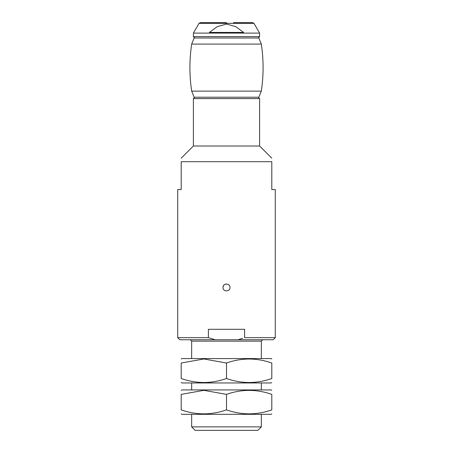 <?xml version="1.0" encoding="UTF-8"?>
<svg xmlns="http://www.w3.org/2000/svg" width="453" height="453" viewBox="0 0 453 453"><rect width="100%" height="100%" fill="white"/><g stroke="black" fill="none" stroke-linecap="round" stroke-linejoin="round"><path stroke-width="0.68" d="M215.175 339.75L179.807 339.75L177.718 337.661L177.718 189.564L181.2 189.564L181.2 161.687L271.8 161.687C271.8 157.106 271.8 157.106 271.8 161.687L271.8 189.564L275.282 189.564L275.282 337.661L244.609 337.661L244.609 329.297L208.391 329.297L208.391 337.661L215.175 339.75L273.193 339.75L275.282 337.661M177.718 337.661L208.391 337.661M223.018 287.479C222.808 291.975 230.192 291.975 229.982 287.479C230.198 282.995 222.808 282.983 223.018 287.479C223.244 285.311 224.439 284.15 226.613 283.997M181.2 161.687C181.2 157.106 181.2 157.106 181.2 161.687M193.397 98.612L259.603 98.612L258.21 97.219L194.79 97.219L193.397 98.612L193.397 146.008L259.603 146.008L271.8 158.199M237.825 339.75L242.678 338.34M216.047 97.219L236.953 97.219M261.347 426.868L191.653 426.868L195.141 430.35L257.859 430.35L261.347 426.868L261.347 414.319M191.653 426.868L191.653 414.319M191.653 389.931L191.653 382.961M191.653 358.566L191.653 341.143L261.347 341.143L262.74 339.75M190.26 339.75L191.653 341.143M243.595 32.406L235.775 26.653L226.5 24.049L217.208 26.665L209.405 32.406L243.595 32.406M253.969 23.346L199.031 23.346L193.397 33.103L259.603 33.103L253.969 23.346L252.763 22.65L233.471 22.65M199.031 23.346L200.237 22.65L226.5 22.65M194.161 37.984L258.839 37.984L261.324 44.083L191.676 44.083L194.161 37.984M191.676 44.083C189.326 59.762 189.326 75.441 191.676 91.121L261.324 91.121C263.674 75.441 263.674 59.762 261.324 44.083M194.161 97.219L191.676 91.121M271.8 358.969L271.104 358.566L181.896 358.566L181.2 358.969M181.2 363.017C181.2 357.706 181.2 357.706 181.2 363.017L203.85 358.969L226.5 363.017C241.551 357.706 256.653 357.706 271.8 363.017C271.8 357.706 271.8 357.706 271.8 363.017L271.8 378.51C271.8 383.821 271.8 383.821 271.8 378.51C256.749 383.821 241.647 383.821 226.5 378.51C211.398 383.816 196.296 383.816 181.2 378.51C181.2 383.821 181.2 383.821 181.2 378.51L181.2 363.017M271.8 382.559L271.104 382.961L181.896 382.961L181.2 382.559M226.5 378.51L226.5 363.017M271.8 390.333L271.104 389.931L181.896 389.931L181.2 390.333M181.2 394.376C181.2 389.07 181.2 389.07 181.2 394.376L203.85 390.333L226.5 394.376C241.551 389.07 256.653 389.07 271.8 394.376C271.8 389.07 271.8 389.07 271.8 394.376L271.8 409.874C271.8 415.18 271.8 415.18 271.8 409.874C256.749 415.18 241.647 415.18 226.5 409.874C211.398 415.18 196.296 415.18 181.2 409.874C181.2 415.18 181.2 415.18 181.2 409.874L181.2 394.376M271.8 413.917L271.104 414.319L181.896 414.319L181.2 413.917M226.5 409.874L226.5 394.376M194.79 37.984L193.397 36.591L259.603 36.591L258.21 37.984M193.397 146.008L181.2 158.199M259.603 146.008L259.603 98.612M261.347 389.931L261.347 382.961M261.347 358.566L261.347 341.143M259.603 36.591L259.603 33.103M193.397 36.591L193.397 33.103M258.839 97.219L261.324 91.121"/></g></svg>
